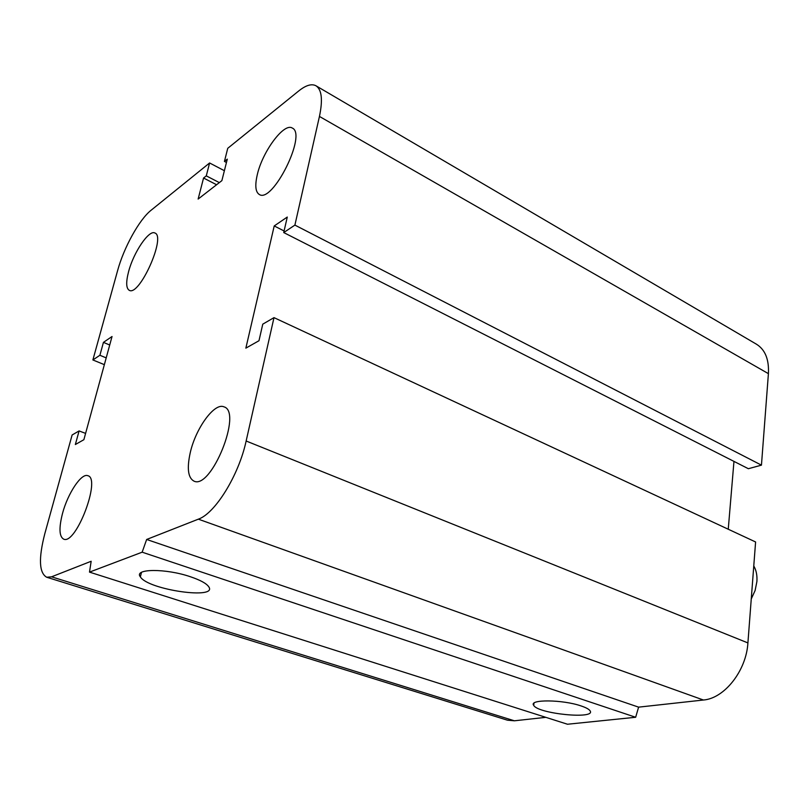 <?xml version="1.0" encoding="UTF-8"?>
<svg xmlns="http://www.w3.org/2000/svg" width="809" height="809" viewBox="0 0 809 809"><rect width="100%" height="100%" fill="white"/><g stroke="black" fill="none" stroke-linecap="round" stroke-linejoin="round"><path stroke-width="1.21" d="M257.252 174.865C262.328 151.819 283.949 122.442 292.241 128.034C307.349 133.97 272.582 203.797 259.305 194.484C255.502 192.077 254.815 185.534 257.252 174.865M128.611 271.571C133.556 252.378 149.008 229.473 154.893 233.002C166.371 236.4 139.391 296.701 129.268 290.32C126.093 288.358 125.88 282.108 128.611 271.571M62.505 513.472C67.754 493.429 81.375 472.861 87.797 475.692C101.347 478.18 76.107 545.003 63.719 539.168C59.199 536.66 58.794 528.095 62.505 513.472M190.287 452.504C195.798 428.113 214.567 402.285 223.982 406.856C242.72 411.7 211.27 489.819 193.998 481.143C188.022 477.927 186.778 468.381 190.287 452.504M190.509 576.777C200.227 580.073 206.275 583.35 208.631 586.606C218.723 599.985 148.037 589.903 140.372 576.888C133.384 568.525 165.875 568.262 190.509 576.777M581.135 705.954C586.06 707.602 589.043 709.23 590.074 710.818C596.395 719.616 537.793 713.831 533.697 705.347C528.52 699.219 562.73 699.502 581.135 705.954M274.221 225.944L287.276 217.055L283.726 232.567L294.901 225.104L319.444 116.435C322.933 99.79 321.77 89.566 315.945 85.764C311.617 83.509 305.873 85.238 298.713 90.962L227.744 148.31L224.437 161.416L227.299 159.14L221.878 180.64L198.134 199.065L203.555 178.031L206.285 175.866L209.592 162.973L151.071 210.269C139.32 219.492 123.797 247.665 117.598 270.631L92.883 359.954L99.891 355.272L103.441 342.369L112.036 336.514L83.873 439.702L75.348 444.525L79.09 430.934L72.122 434.979L44.839 533.596C38.448 558.392 39.075 572.944 46.7 577.242L51.554 576.817L91.164 561.264L89.496 572.115L142.151 552.183L635.662 717.27L638.604 707.147L703.426 700.018C724.389 698.46 746.313 670.742 747.91 642.922L755.596 541.969L273.998 317.634L262.763 324.166L258.981 340.731L245.855 348.143L274.221 225.944L284.09 230.97M89.496 572.115L567.493 724.237L635.662 717.27M142.151 552.183L146.651 539.472L638.604 707.147M146.651 539.472L198.357 519.166C215.154 513.472 238.817 475.237 246.138 441.006L273.998 317.634M283.726 232.567L748.365 468.714L761.451 465.145L768.408 373.657C769.147 359.449 765.162 349.63 756.445 344.199L315.945 85.764M294.901 225.104L761.451 465.145M224.437 161.416L226.459 162.478M203.555 178.031L216.6 184.745M206.285 175.866L219.35 182.612M209.592 162.973L224.386 170.709M92.883 359.954L104.351 364.657M728.252 529.238L733.965 461.393M99.891 355.272L106.201 357.881M103.441 342.369L109.721 345.008M79.09 430.934L85.602 433.391M46.7 577.242L507.455 720.192L514.393 720.799L545.842 717.34M753.776 565.936C756.263 570.254 757.305 575.452 756.9 581.54L755.121 590.479L751.258 598.963M51.554 576.817L514.393 720.799M198.357 519.166L703.426 700.018M246.138 441.006L747.91 642.922M319.444 116.435L768.408 373.657M140.372 576.888L141.484 572.378M533.697 705.357L533.98 703.193"/></g></svg>
